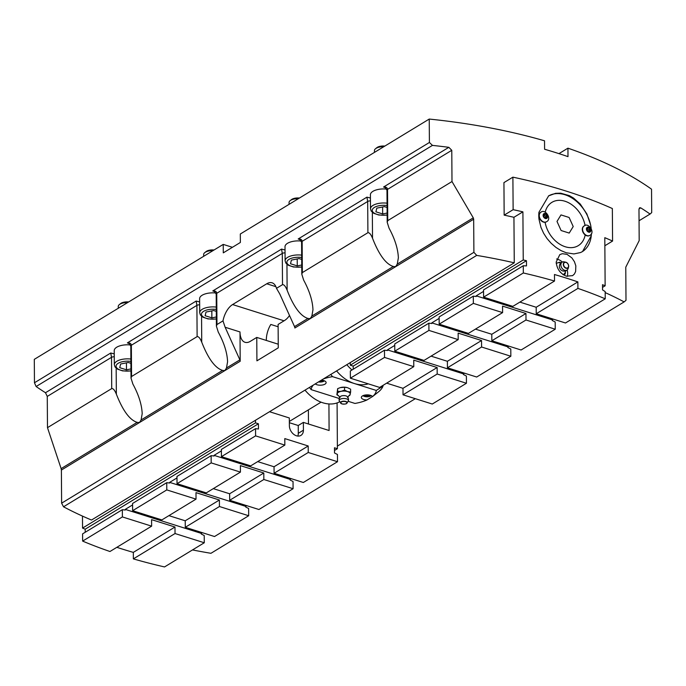 <?xml version="1.0" encoding="UTF-8"?>
<svg xmlns="http://www.w3.org/2000/svg" width="686" height="686" viewBox="0 0 686 686"><rect width="100%" height="100%" fill="white"/><g stroke="black" fill="none" stroke-linecap="round" stroke-linejoin="round"><path stroke-width="1.03" d="M337.383 446.097L415.313 398.686M476.71 255.398A362.131 159.315 -0.4 0 1 514.26 262.815L91.495 520.039A362.131 159.315 -0.4 0 1 63.524 506.791L476.71 255.398L473.897 252.328L61.62 503.172L61.388 470.056L139.438 422.567L137.149 422.362C129.748 420.064 122.811 410.648 116.346 394.124L116.166 368.219M514.26 262.815L513.943 217.291A362.131 159.315 179.6 0 0 504.159 215.138L503.936 182.613L512.896 177.16A362.131 159.315 -0.4 0 1 612.349 208.535L612.572 241.052L604.863 245.751M605.189 292.605A362.131 159.315 -0.4 0 1 624.131 301.9L626.001 300.314L625.769 267.188L639.189 240.597L638.975 209.359L639.601 207.747L640.715 207.849A362.131 159.315 -0.4 0 1 650.071 214.049L639.052 220.746M558.961 153.63L567.931 148.176A362.131 159.315 -0.4 0 1 651.537 189.19L651.7 212.6L650.071 214.049M567.931 148.176L567.991 156.631A362.131 159.315 179.6 0 0 544.59 149.248L544.53 140.793A362.131 159.315 -0.4 0 0 429.239 119.064L429.402 142.474L34.463 382.762L36.126 386.527L432.454 145.389L429.402 142.474M432.454 145.389A362.131 159.315 -0.4 0 1 448.833 147.319L383.568 187.021L385.198 187.638L386.973 190.151A2.898 1.278 -0.4 0 1 387.53 189.387C387.341 187.612 386.021 186.824 383.568 187.021M451.774 150.303L451.997 181.541L473.28 217.848L397.254 264.101L398.369 257.833C397.991 248.846 394.896 238.96 389.056 228.189L387.196 222.264L387.744 220.635L387.53 189.387L451.774 150.303L448.833 147.319M397.254 264.101L395.616 266.7L473.666 219.211L473.28 217.848M473.666 219.211L473.897 252.328M289.509 315.491A17.382 9.244 -72.5 0 1 284.51 320.534L278.104 324.435L278.267 347.845L256.924 360.836L256.761 337.418L278.242 344.2M585.089 225.54A25.348 18.342 58.7 0 0 564.947 201.23A25.348 18.342 58.7 0 0 551.93 202.336A25.348 18.342 58.7 0 0 545.207 212.188M545.087 222.281A25.348 18.342 58.7 0 0 578.281 245.648A25.348 18.342 58.7 0 0 585.184 234.938M339.253 398.489L311.161 389.631A32.594 14.337 -0.4 0 1 313.27 385.103M383.011 385.369L383.011 386.081L376.288 390.445A32.594 14.337 -0.4 0 1 372.584 396.534A5.797 2.547 -0.4 0 0 366.135 394.913A5.797 2.547 -0.4 0 0 361.333 397.46A5.797 2.547 -0.4 0 0 366.95 399.972A32.594 14.337 -0.4 0 1 354.945 403.437L348.102 401.284M309.412 387.453L311.161 389.631M372.91 396.285L378.466 391.877A39.831 17.527 179.6 0 0 383.011 386.081M346.842 364.678A34.763 25.159 58.7 0 0 351.969 369.968M305.004 390.137A34.763 25.159 58.7 0 0 339.767 401.756M336.594 370.912A34.763 25.159 58.7 0 0 354.405 383.543A34.763 25.159 58.7 0 0 368.253 383.843M624.131 301.9L210.945 553.302A362.131 159.315 -0.4 0 1 192.492 549.932M239.997 331.947L240.203 361.256A2.898 2.101 58.7 0 0 239.877 359.858L225.137 327.256L239.997 331.947A17.382 9.244 -72.5 0 0 245.013 342.288A17.382 9.244 -72.5 0 0 250.356 341.319L256.761 337.418M278.122 326.759L270.816 324.452A17.382 9.244 -72.5 0 0 266.322 340.436M61.62 503.172L63.524 506.791M137.149 422.362L61.123 468.615L61.388 470.056M61.123 468.615L47.48 427.661L47.265 396.422L111.509 357.329L111.724 388.576C113.216 388.37 114.751 390.214 116.346 394.124M114.27 356.806A2.898 1.278 179.6 0 0 111.509 357.329L110.746 353.016L45.49 392.726L47.265 396.422M45.49 392.726A362.131 159.315 -0.4 0 1 36.126 386.527M34.463 382.762L34.3 359.353L223.233 244.405L232.417 247.303M323.389 378.946A32.594 14.337 -0.4 0 1 332.513 376.64L376.288 390.445M332.513 376.64L330.763 374.462M289.063 204.351L289.046 202.559A8.695 3.824 -0.4 0 1 290.152 200.672A8.695 3.824 -0.4 0 1 298.376 198.674M299.43 198.04A7.134 3.138 179.6 0 0 291.499 199.6L290.152 200.672M301.737 265.002L297.261 265.894L290.512 263.767L291.404 260.105L299.045 258.571L301.703 259.411M301.669 255.132A13.034 5.737 179.6 0 0 285.11 260.766L285.007 246.72A13.034 5.737 -0.4 0 1 301.317 241.052M297.218 258.939L297.261 265.894M118.275 308.263L118.258 306.471A8.695 3.824 -0.4 0 1 119.364 304.584A8.695 3.824 -0.4 0 1 127.596 302.586M128.642 301.951A7.134 3.138 179.6 0 0 120.71 303.512L119.364 304.584M130.957 368.914L126.481 369.805L119.724 367.679L120.616 364.017L128.265 362.482L130.915 363.323M130.88 359.044A13.034 5.737 179.6 0 0 114.322 364.678L114.228 350.623A13.034 5.737 -0.4 0 1 130.537 344.964M126.43 362.851L126.481 369.805M203.665 256.307L203.656 254.515A8.695 3.824 -0.4 0 1 204.754 252.628A8.695 3.824 -0.4 0 1 212.986 250.63M214.032 249.996A7.134 3.138 179.6 0 0 206.1 251.556L204.754 252.628M216.347 316.958L211.871 317.85L205.114 315.723L206.006 312.061L213.655 310.526L216.304 311.367M216.279 307.088A13.034 5.737 179.6 0 0 199.712 312.722L199.617 298.676A13.034 5.737 -0.4 0 1 215.927 293.008M211.82 310.895L211.871 317.85M374.453 152.395L374.445 150.603A8.695 3.824 -0.4 0 1 375.542 148.716A8.695 3.824 -0.4 0 1 383.774 146.718M384.82 146.084A7.134 3.138 179.6 0 0 376.888 147.644L375.542 148.716M387.136 213.046L382.659 213.938L375.902 211.811L376.794 208.15L384.443 206.615L387.093 207.455M387.067 203.176A13.034 5.737 179.6 0 0 370.5 208.81L370.406 194.764A13.034 5.737 -0.4 0 1 386.715 189.096M382.608 206.983L382.659 213.938M369.24 395.033L366.839 395.916L364.858 395.085M369.137 395.462L369.128 395.016M366.83 394.879L366.839 395.916M216.184 294.062A2.898 1.278 -0.4 0 1 216.742 293.299C216.562 291.524 215.241 290.735 212.789 290.933L214.409 291.55L216.193 294.062L216.407 326.176L218.268 332.101C224.108 342.871 227.212 352.75 227.581 361.745L226.474 368.013L224.828 370.612L222.547 370.406L141.076 419.969L142.191 413.701C141.813 404.706 138.709 394.827 132.878 384.057L131.017 378.132L131.566 376.503L131.352 345.255A2.898 1.278 -0.4 0 0 130.794 346.01A2.898 1.278 -0.4 0 1 130.794 346.01L129.019 343.506L127.39 342.889C129.843 342.691 131.163 343.48 131.352 345.255L196.899 305.373A2.898 1.278 -0.4 0 1 199.66 304.85M222.547 370.406C215.138 368.108 208.201 358.692 201.735 342.168L201.555 316.263M199.643 301.917L196.145 301.06L196.899 305.373L197.122 336.62C198.606 336.414 200.141 338.258 201.735 342.168M197.122 336.62L131.566 376.503M141.076 419.969L139.438 422.567L240.203 361.256M110.746 353.016L114.245 353.873M111.724 388.576L47.48 427.661M451.997 181.541L387.744 220.635M301.806 274.22L302.355 272.591L302.14 241.343A2.898 1.278 179.6 0 0 301.583 242.107L301.806 274.22L303.666 280.145C309.497 290.915 312.602 300.794 312.97 309.789L311.864 316.057L310.226 318.656L395.616 266.7L393.327 266.494C385.926 264.196 378.989 254.789 372.524 238.256L372.344 212.351M370.423 198.005L366.924 197.148L367.687 201.461L367.902 232.708C369.394 232.503 370.929 234.355 372.524 238.256M285.033 249.961L281.534 249.104L282.289 253.417L282.512 284.664L276.484 288.326L279.785 294.002L294.534 326.605A2.898 2.101 -121.3 0 1 294.851 328.002L310.226 318.656L307.937 318.45C300.537 316.152 293.599 306.745 287.125 290.212L286.945 264.307M225.137 327.256L222.993 320.877L216.965 324.547L216.742 293.299L282.289 253.417A2.898 1.278 -0.4 0 1 285.05 252.894M216.407 326.176L216.965 324.547M222.993 320.877A17.382 9.244 107.5 0 1 232.588 304.558L266.743 283.781A17.382 9.244 107.5 0 1 272.085 282.812A17.382 9.244 107.5 0 1 276.484 288.326M282.512 284.664C283.995 284.458 285.539 286.311 287.125 290.212M370.449 200.938A2.898 1.278 179.6 0 0 367.687 201.461L302.14 241.343C301.951 239.568 300.631 238.779 298.178 238.977L299.799 239.594L301.583 242.107M367.902 232.708L302.355 272.591M429.239 119.064L240.306 234.012L240.366 242.467L223.284 252.86L223.233 244.405M573.213 226.552L569.208 233.077L561.105 230.522L556.998 221.441L560.994 214.915L569.106 217.471L573.213 226.552M321.417 380.147A5.797 2.547 -0.4 0 1 326.124 382.617A5.797 2.547 -0.4 0 1 325.01 384.134A5.797 2.547 -0.4 0 1 315.243 383.903M344.535 387.264L340.265 387.633A6.517 2.864 -0.4 0 1 340.265 387.633A6.517 2.864 -0.4 0 1 341.088 387.427A6.517 2.864 -0.4 0 1 347.159 387.581A6.517 2.864 -0.4 0 1 347.167 387.581L344.535 387.264L344.552 390.12L347.596 391.603A6.517 2.864 -0.4 0 1 350.237 394.21A6.517 2.864 -0.4 0 1 348.951 395.642L347.553 397.571M366.95 399.972L372.858 396.337M322.437 380.267L320.045 381.15M322.334 380.696L322.334 380.25M340.007 397.623L338.575 395.711A6.517 2.864 -0.4 0 1 337.272 393.67A6.517 2.864 -0.4 0 1 338.49 392.281A6.517 2.864 -0.4 0 1 341.114 391.337A6.517 2.864 -0.4 0 1 347.596 391.603L350.632 392.04L349.826 395.333L348.711 395.839M345.65 403.865A3.344 1.466 179.6 0 0 347.039 403.016C346.662 404.028 344.887 404.303 341.722 403.848L339.338 401.087A4.631 2.032 -0.4 0 1 339.193 400.735A4.708 4.708 0 0 1 340.17 396.722A3.842 1.689 -0.4 0 1 340.676 396.311A3.842 1.689 -0.4 0 1 344.295 395.616A3.842 1.689 -0.4 0 1 347.373 396.68A4.708 4.708 0 0 1 348.411 400.675A4.631 2.032 -0.4 0 1 348.265 401.027L347.039 403.016A3.344 1.466 179.6 0 0 345.787 401.447A3.344 1.466 179.6 0 0 341.114 401.799A3.344 1.466 179.6 0 0 340.599 403.059A3.344 1.466 179.6 0 0 341.997 403.891M339.193 400.735A4.631 2.032 -0.4 0 1 340.059 399.338A4.631 2.032 -0.4 0 1 346.524 398.858A4.631 2.032 -0.4 0 1 348.411 400.675M347.57 387.701L350.615 389.185L350.632 392.04M340.222 387.641L337.649 388.645L336.869 394.793L337.666 391.5L341.114 391.337L344.552 390.12M337.649 388.645L337.666 391.5M338.721 395.813L336.869 394.793M577.912 288.403A362.131 159.315 179.6 0 1 581.548 289.672A362.131 159.315 -0.4 0 1 600.327 296.781A362.131 159.315 179.6 0 1 603.972 298.281A362.131 159.315 -0.4 0 1 605.232 298.813L565.496 322.986L536.238 313.759L577.912 288.403L577.869 281.903L536.195 307.259L519.868 302.106M612.572 241.052A362.131 159.315 179.6 0 0 604.803 237.673L605.138 285.805A362.131 159.315 -0.4 0 0 602.505 284.699L602.54 289.904L605.181 291.576L605.232 298.813M439.143 318.407L431.803 322.874L431.811 323.518L428.887 323.175L394.733 343.952L394.784 351.189L424.034 360.416L458.188 339.63L458.145 333.13L481.546 340.513L481.589 347.013L510.838 356.24L476.684 377.026L447.435 367.799L481.589 347.013M473.349 303.384L502.598 312.61L468.435 333.396L439.186 324.169L473.349 303.384L473.297 296.155L439.134 316.941L439.186 324.169M502.598 312.61L502.546 306.11L525.948 313.493L525.99 319.993L555.248 329.22L521.086 350.006L491.836 340.779L525.99 319.993M536.238 313.759L536.195 307.259M447.435 367.799L447.383 361.29L481.546 340.513M431.803 322.874L507.854 346.859L507.863 347.51L510.787 349.011L510.838 356.24M394.784 351.189L428.939 330.403L428.887 323.175M428.939 330.403L458.188 339.63M437.136 367.525L437.188 374.033L466.437 383.26L432.274 404.037L403.025 394.81L402.982 388.31L437.136 367.525L413.744 360.141L413.787 366.65L379.632 387.427L350.375 378.2L384.537 357.423L384.486 350.186L350.332 370.972L350.375 378.2M403.025 394.81L437.188 374.033M394.742 345.418L387.401 349.886L463.453 373.879L463.453 374.53L466.386 376.022L466.437 383.26M387.401 349.886L387.41 350.537L384.486 350.186M384.537 357.423L413.787 366.65M491.836 340.779L491.793 334.271L525.948 313.493M483.553 291.387L476.213 295.855L552.264 319.848L552.264 320.499L555.197 321.991L555.248 329.22M476.213 295.855L476.213 296.506L473.297 296.155M523.332 272.977A362.131 159.315 179.6 0 1 554.511 281.028L512.845 306.376L483.596 297.149L523.332 272.977L523.281 265.739L483.544 289.921L483.596 297.149M513.943 217.291L522.904 211.837A362.131 159.315 179.6 0 0 513.128 209.676L504.159 215.138M513.128 209.676L512.896 177.16M350.272 362.594L350.289 365.192L523.238 259.968L522.904 211.837M523.238 259.968A362.131 159.315 -0.4 0 1 526.454 260.714L526.496 265.911L523.281 265.739M554.511 281.028L554.468 274.52A362.131 159.315 -0.4 0 1 577.869 281.903M566.327 276.158C560.239 273.62 556.861 268.912 556.183 262.035L559.802 254.617L562.348 253.7L567.03 254.352L571.892 257.91L574.448 261.735L575.828 265.851L575.623 271.553L574.379 274.031L572.596 275.652L566.327 276.158M591.409 233.737A32.594 23.59 -121.3 0 1 591.263 235.744L582.543 251.53L580.605 252.534L573.933 253.931L566.164 252.74L561.062 250.622L555.943 247.414L551.167 243.29L547.051 238.565L543.629 233.274L540.98 227.452L538.99 219.254L538.947 212.248L548.663 195.844L555.566 193.332L560.659 193.178L569.406 195.656L573.547 198.074L580.262 204.051L586.89 213.981L590.663 225.068L591.178 228.412A32.594 23.59 -121.3 0 0 574.697 199.909A32.594 23.59 -121.3 0 0 548.423 195.999M602.522 287.391L605.138 285.805M538.99 219.254A32.594 23.59 -121.3 0 1 538.947 212.248M591.263 235.744A32.594 23.59 -121.3 0 1 582.303 251.676M589.737 235.444A5.505 3.987 -121.3 0 1 589.608 235.53A5.505 3.987 -121.3 0 1 584.884 234.698A5.505 3.987 -121.3 0 1 582.303 229.424A5.505 3.987 -121.3 0 1 583.889 226.123A5.505 3.987 -121.3 0 1 584.018 226.046M546.442 221.784A5.505 3.987 -121.3 0 1 546.322 221.87A5.505 3.987 -121.3 0 1 541.597 221.046A5.505 3.987 -121.3 0 1 539.016 215.764A5.505 3.987 -121.3 0 1 540.594 212.463A5.505 3.987 -121.3 0 1 540.731 212.394M353.23 369.205L353.213 366.118L350.289 365.192M402.982 388.31L386.655 383.157M587.173 230.162L587.156 228.284L588.614 227.803L590.08 229.201L590.097 231.079L588.639 231.559L587.173 230.162M588.982 231.757L588.974 229.879L587.156 228.61M587.508 228.481L588.614 227.803M588.974 229.879L590.08 229.201M556.252 263.304L559.879 262.189L560.942 262.91M556.295 263.621A6.517 4.716 -121.3 0 1 557.607 262.841A6.517 4.716 -121.3 0 1 560.762 263.081M565.538 270.395L565.213 273.988L562.94 274.64M565.521 270.901A6.517 4.716 -121.3 0 1 563.12 274.572M563.669 274.932L565.213 273.988M568.188 268.38A4.631 3.353 -121.3 0 1 567.511 269.641A4.631 3.353 -121.3 0 1 564.612 270.267A4.631 3.353 -121.3 0 1 560.848 264.933A4.631 3.353 -121.3 0 1 562.794 261.889A4.631 3.353 -121.3 0 1 564.226 261.872L565.727 262.198A3.344 2.418 58.7 0 0 563.292 264.41A3.344 2.418 58.7 0 0 566.01 268.26A3.344 2.418 58.7 0 0 568.591 266.897A3.344 2.418 58.7 0 0 565.727 262.198C567.871 263.038 568.823 264.607 568.591 266.897L568.188 268.38M562.494 270.85A3.842 2.778 -121.3 0 1 562.048 270.67A3.842 2.778 -121.3 0 1 559.373 266.288A4.708 4.708 0 0 1 562.794 261.889M556.595 258.974A12.314 8.909 -121.3 0 1 562.348 262.043M567.168 269.967A12.314 8.909 -121.3 0 1 567.279 276.407M491.793 334.271L475.458 329.126M447.383 361.29L431.057 356.137M552.264 319.848L553.379 319.17M507.854 346.859L508.969 346.181M463.453 373.879L464.568 373.201M353.213 366.118L526.454 260.714M545.696 218.097L545.679 216.219L543.869 214.95M545.353 217.899L543.878 216.502L543.869 214.624L545.327 214.143L546.793 215.55L546.802 217.428L545.353 217.899M545.679 216.219L546.793 215.55M544.212 214.821L545.327 214.143M122.382 516.927L151.632 526.153L109.957 551.51A362.131 159.315 179.6 0 1 106.321 550.241A362.131 159.315 -0.4 0 1 87.542 543.132A362.131 159.315 179.6 0 1 83.898 541.631A362.131 159.315 -0.4 0 1 82.637 541.1L122.382 516.927L122.331 509.689L82.586 533.871L82.637 541.1M240.434 472.114L206.28 492.9L177.031 483.673L211.185 462.887L240.434 472.114L240.392 465.614L263.793 472.997L263.836 479.497L229.681 500.283L229.639 493.774L213.303 488.629M263.793 472.997L229.639 493.774M185.28 527.302L219.434 506.517L248.684 515.743L214.529 536.529L185.28 527.302L185.229 520.794L168.902 515.64M196.033 499.134L161.879 519.919L132.63 510.693L166.784 489.907L196.033 499.134L195.99 492.634L219.391 500.017L219.434 506.517M219.391 500.017L185.229 520.794M151.632 526.153L151.58 519.645L174.981 527.028L175.033 533.537L204.282 542.763L164.537 566.936A362.131 159.315 179.6 0 1 133.358 558.884L133.316 552.384A362.131 159.315 -0.4 0 1 116.834 547.317M211.185 462.887L211.134 455.658L176.979 476.444L177.031 483.673M221.398 450.891L214.058 455.358L290.101 479.351L290.109 480.003L293.033 481.495L293.085 488.724L258.931 509.509L229.681 500.283M284.844 445.103L250.682 465.88L221.432 456.653L255.595 435.876L284.844 445.103L284.793 438.594L308.194 445.977L308.246 452.486L337.495 461.712L303.332 482.49L274.083 473.263L274.04 466.763L257.713 461.609M85.201 532.285L85.184 529.198A362.131 159.315 -0.4 0 1 82.552 528.091L255.501 422.868L258.425 423.785L258.459 428.99L255.544 428.639L221.381 449.424L221.432 456.653M166.784 489.907L166.732 482.678L132.578 503.455L132.63 510.693M132.587 504.922L125.246 509.389L201.298 533.382L201.298 534.034L204.231 535.526L204.282 542.763M125.246 509.389L125.246 510.041L122.331 509.689M82.466 516.086L82.552 528.091M308.477 423.999L308.374 409.868M255.501 422.868L255.484 420.261M337.083 402.922L337.401 448.704L334.494 450.47M269.529 411.72L289.32 417.963L289.381 425.766A8.695 6.294 -121.3 0 0 293.454 434.101A8.695 6.294 -121.3 0 0 300.914 435.404A8.695 6.294 -121.3 0 0 303.418 430.191L298.29 433.312L298.239 425.509L303.366 422.387L329.1 430.508L328.92 403.951M289.355 422.705L298.239 425.509M337.401 448.704L334.476 447.778L334.511 452.983L337.443 454.475L337.495 461.712M303.366 422.387L303.418 430.191M255.595 435.876L255.544 428.639M297.81 436.064A8.695 6.294 58.7 0 0 298.29 433.312M308.194 445.977L274.04 466.763M274.083 473.263L308.246 452.486M174.981 527.028L133.316 552.384M175.033 533.537L133.358 558.884M176.988 477.91L169.648 482.378L245.699 506.362L245.708 507.014L248.632 508.515L248.684 515.743M169.648 482.378L169.656 483.021L166.732 482.678M263.836 479.497L293.085 488.724M214.058 455.358L214.058 456.01L211.134 455.658M258.425 423.785L85.184 529.198M290.101 479.351L291.216 478.674M245.699 506.362L246.814 505.685M201.298 533.382L202.413 532.705M301.754 266.923A11.302 4.974 -0.4 0 1 286.859 262.309A11.302 4.974 -0.4 0 1 301.686 257.49M130.966 370.834A11.302 4.974 -0.4 0 1 116.071 366.221A11.302 4.974 -0.4 0 1 130.897 361.402M216.356 318.879A11.302 4.974 -0.4 0 1 201.461 314.265A11.302 4.974 -0.4 0 1 216.296 309.446M387.144 214.967A11.302 4.974 -0.4 0 1 372.249 210.353A11.302 4.974 -0.4 0 1 387.084 205.534M371.22 395.59A4.493 1.972 -0.4 0 1 370.732 395.968A4.493 1.972 -0.4 0 1 363.014 395.651M239.877 359.858L226.474 368.013M284.064 320.808L232.588 304.558M196.145 301.06L127.39 342.889M307.937 318.45L294.534 326.605M366.924 197.148L298.178 238.977M281.534 249.104L212.789 290.933M393.327 266.494L311.864 316.057M639 208.887L640.715 207.849M275.901 286.671L266.743 283.781M324.418 380.824A4.493 1.972 -0.4 0 1 323.938 381.202A4.493 1.972 -0.4 0 1 318.561 381.888M341.319 401.996A3.087 1.355 -0.4 0 1 346.636 402.219A3.087 1.355 -0.4 0 1 343.489 404.14A3.087 1.355 -0.4 0 1 341.319 401.996M587.036 235.607A5.505 3.987 58.7 0 0 589.866 235.367C595.654 232.52 588.254 221.99 584.146 225.968A5.505 3.987 58.7 0 0 582.56 229.261A5.505 3.987 58.7 0 0 587.036 235.607M588.648 232.151A2.753 1.989 -121.3 0 1 586.693 227.838A2.753 1.989 -121.3 0 1 590.543 229.055A2.753 1.989 -121.3 0 1 588.648 232.151M566.096 267.977A3.087 2.238 -121.3 0 1 563.909 263.141A3.087 2.238 -121.3 0 1 568.222 264.496A3.087 2.238 -121.3 0 1 566.096 267.977M546.579 221.715C552.367 218.86 544.967 208.338 540.851 212.308A5.505 3.987 58.7 0 0 539.265 215.61A5.505 3.987 58.7 0 0 543.749 221.955A5.505 3.987 58.7 0 0 546.579 221.715L546.322 221.87M545.353 218.5A2.753 1.989 -121.3 0 1 543.406 214.178A2.753 1.989 -121.3 0 1 547.257 215.395A2.753 1.989 -121.3 0 1 545.353 218.5M289.346 421.444L321.057 402.159M285.11 260.766L285.813 263.03L288.249 265.216L293.462 266.991L301.754 267.12M114.322 364.678L115.025 366.941L117.469 369.128L122.674 370.903L130.966 371.032M199.712 312.722L200.415 314.985L202.859 317.172L208.064 318.947L216.364 319.076M370.5 208.81L371.203 211.074L373.647 213.269L378.852 215.035L387.144 215.164M371.409 395.676L367.156 396.851L362.825 395.736M130.794 346.01L131.017 378.132M386.973 190.151L387.196 222.264M324.607 380.91L320.362 382.093L318.476 381.939M562.04 270.67A4.708 4.708 0 0 0 567.511 269.641"/></g></svg>
